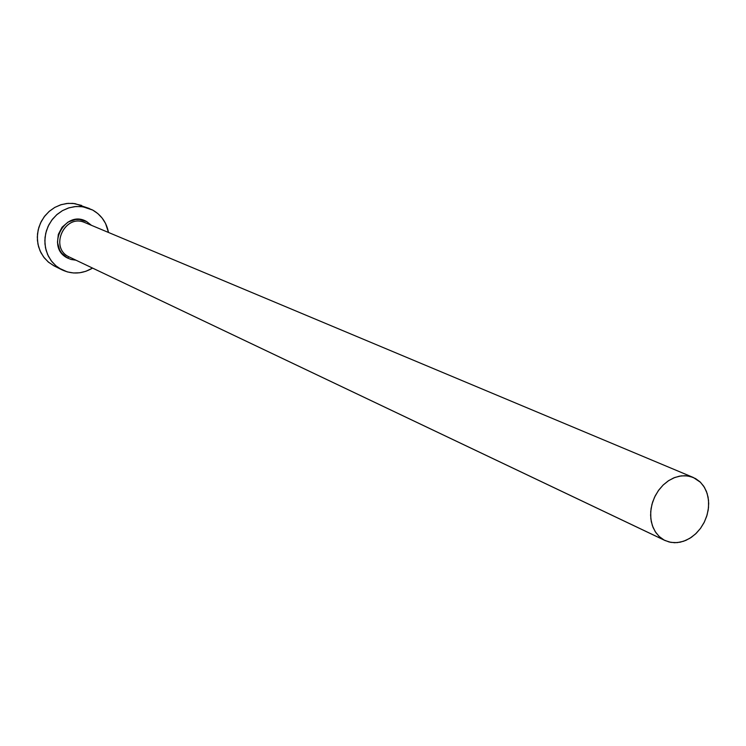 <?xml version="1.0" encoding="UTF-8"?>
<svg xmlns="http://www.w3.org/2000/svg" width="746" height="746" viewBox="0 0 746 746"><rect width="100%" height="100%" fill="white"/><g stroke="black" fill="none" stroke-linecap="round" stroke-linejoin="round"><path stroke-width="1.12" d="M84.167 222.289C64.296 214.027 49.385 247.653 68.865 256.81L67.56 258.051C44.891 247.234 65.088 208.759 86.685 221.599L91.497 225.348M693.267 477.459L84.941 222.597C65.033 213.179 48.938 247.402 68.865 256.81L664.071 540.029L659.138 536.439L655.165 531.562L652.358 525.604L650.848 518.862L650.708 511.653L651.957 504.324L654.54 497.218L658.317 490.7L663.119 485.059L668.705 480.583L674.813 477.477L681.145 475.883L687.392 475.883L693.267 477.459L700.522 482.326L704.448 487.371L707.152 493.47L708.532 500.314L708.513 507.588L707.105 514.936L704.373 522.004L700.447 528.457L695.514 533.987L689.817 538.323L683.625 541.251L677.228 542.631L670.934 542.389L665.059 540.533L68.865 256.81L664.984 540.496M89.334 208.498L74.926 203.611L68.063 203.35L61.247 204.637L54.784 207.416L48.994 211.556L44.145 216.862L40.48 223.082L38.158 229.927L37.3 237.06L37.953 244.156L40.06 250.87L43.538 256.894L48.201 261.939L53.843 265.772L67.289 271.898L73.434 272.961L79.71 272.766L85.865 271.302L92.56 268.103C82.498 273.987 72.325 274.575 62.058 269.875L53.843 265.772L62.011 269.847M92.728 210.074C101.279 215.007 106.538 222.467 108.496 232.463L105.55 223.464L102.193 218.13L97.866 213.608L92.728 210.074L86.974 207.686L80.829 206.521L74.525 206.642L68.296 208.041L62.403 210.67L57.069 214.438L52.509 219.184L48.891 224.742L46.373 230.878L45.04 237.359L44.947 243.933L46.103 250.33L48.443 256.316L51.894 261.65L56.304 266.135L61.508 269.595L55.819 265.725L51.11 260.634L47.604 254.545L45.478 247.765L44.835 240.594L45.702 233.377L48.042 226.458L51.754 220.173L56.649 214.811L62.496 210.624L69.024 207.808L75.906 206.502L82.834 206.754L92.728 210.074M75.924 260.186L71.103 259.477L67.56 258.051L61.694 253.174L59.587 249.91L57.461 242.329L58.337 234.356L62.086 227.213L68.128 222.01L75.532 219.529L79.393 219.445L86.685 221.599M81.64 205.439L72.94 203.369L66.692 203.49L60.529 204.87L54.691 207.472L49.413 211.193L44.891 215.883L41.31 221.376L38.82 227.446L37.505 233.862L37.412 240.361L38.559 246.702L40.89 252.624L44.312 257.902L48.686 262.34L54.439 266.07M695.58 478.587L690.535 476.517L685.061 475.696L679.373 476.172L673.685 477.925L668.23 480.9L663.203 484.975L658.821 490.001L655.249 495.773L652.619 502.067L651.053 508.641L650.605 515.234L651.277 521.594L653.058 527.459L655.865 532.616L659.585 536.859L664.071 540.029L669.153 542.006L674.626 542.734L680.296 542.174L685.919 540.356L691.309 537.353L696.251 533.287L700.55 528.317L704.065 522.62L706.648 516.409L708.215 509.928L708.7 503.419L708.075 497.125L706.378 491.288L703.655 486.122L700.009 481.832L695.58 478.587M67.56 258.051L68.865 256.81"/></g></svg>
